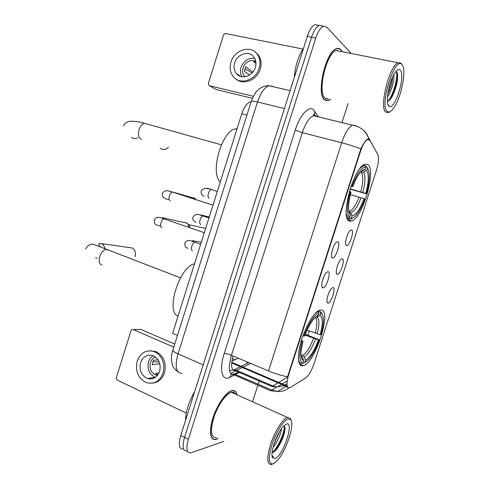 <?xml version="1.0" encoding="UTF-8"?>
<svg xmlns="http://www.w3.org/2000/svg" width="489" height="489" viewBox="0 0 489 489"><rect width="100%" height="100%" fill="white"/><g stroke="black" fill="none" stroke-linecap="round" stroke-linejoin="round"><path stroke-width="0.73" d="M349.501 221.046L351.903 220.93C362.862 217.715 376.622 169.163 367.734 164.481L364.678 164.347C353.309 167.605 339.598 219.506 349.501 221.046M302.868 365.76L303.504 365.589C315.753 362.422 332.422 309.189 320.827 310.032L319.433 310.289C314.091 312.074 305.607 326.126 301.273 340.827C296.866 355.546 297.783 366.836 302.868 365.76M333.009 287.544C336.273 287.508 331.09 303.571 327.997 303.094L327.758 303.052C325.362 302.599 328.59 290.631 331.805 288.1L333.009 287.544M342.294 258.754C345.448 259.072 340.252 275.179 337.263 274.353L337.129 274.317C334.708 273.907 337.807 261.872 341.004 259.304L342.294 258.754M351.609 229.879C354.653 230.545 349.439 246.701 346.56 245.521L346.524 245.509C344.085 245.142 347.056 233.008 350.24 230.411L351.609 229.879M328.107 271.652C331.554 271.823 326.175 288.498 322.899 287.813L322.691 287.77C320.136 287.294 323.302 275.02 326.707 272.275L328.107 271.652M337.74 241.737C341.071 242.281 335.68 259.011 332.52 257.947L332.416 257.917C329.837 257.489 332.862 245.123 336.249 242.348L337.74 241.737M290.46 387.416L289.457 387.863C286.438 387.82 286.187 383.364 288.706 374.495L360.436 151.511C362.697 144.878 365.087 140.869 367.624 139.475L370.002 140.386L377.814 154.536C379.091 157.751 378.614 163.051 376.389 170.441L314.048 363.565C311.572 370.748 308.81 375.509 305.766 377.85L290.46 387.416M231.859 361.182L238.247 358.168M177.476 335.411L172.605 333.339L241.762 113.803C244.084 107.024 246.976 103.032 250.441 101.822L251.163 101.706M237.086 394.837C236.328 391.573 234.665 390.161 232.092 390.601L232.024 390.613C226.431 391.677 217.556 403.975 213.173 417.166C208.711 430.369 210.025 440.662 215.643 439.519L218.039 438.59M342.153 51.687L340.802 49.621C339.623 48.393 338.211 48.056 336.573 48.619C325.631 51.168 315.741 94.939 324.727 100.031L328.363 100.618L330.521 99.414M324.396 99.738L324.855 99.805M360.851 148.919C355.246 146.688 348.853 144.628 341.677 142.751L268.516 370.968C275.307 373.779 281.658 375.711 287.563 376.762L360.851 148.919C363.425 143.595 365.644 140.337 367.502 139.151L368.382 138.931L368.993 139.396M284.03 385.54L283.278 385.882M275.875 387.545L271.725 390.039L277.538 391.5C281.798 391.775 285.533 390.577 288.736 387.905L288.217 387.997M322.19 25.966L319.256 25.422C316.31 26.742 313.736 30.685 311.53 37.25L184.555 437.392C182.067 446.439 182.819 450.986 186.81 451.041C182.819 450.986 182.067 446.439 184.555 437.392L311.53 37.25C313.736 30.685 316.31 26.742 319.256 25.422L323.486 26.204C320.558 27.531 317.991 31.485 315.778 38.069L188.369 439.287C185.875 448.352 186.602 452.906 190.563 452.936L223.852 441.408M286.957 383.749L284.867 385.02M283.754 385.717L277.08 387.043L281.566 384.348M351.2 53.478L326.634 26.974L323.486 26.204M252.568 401.781L257.874 385.222M258.21 384.158L259.225 381.004M341.97 122.623L348.107 103.466M318.015 25.196L315.05 24.652C312.086 25.96 309.5 29.89 307.3 36.437L180.759 435.51C178.283 444.538 179.053 449.085 183.082 449.159M151.119 378.957L150.056 378.107M196.786 384.965L181.553 433.003M174.75 344.054L140.728 329.36L133.442 329.617L173.778 347.147M133.442 329.617C132.287 329.262 131.443 329.727 130.918 331.004L116.455 377.227C116.156 378.596 116.535 379.611 117.592 380.271L186.23 413.058M181.101 434.415L181.327 432.893M196.554 384.861L197.342 383.199M140.563 362.673C138.992 370.167 141.266 375.442 147.391 378.498C153.063 379.886 157.146 377.508 159.628 371.383C161.181 364.085 159.035 358.859 153.198 355.692C147.336 354.042 143.124 356.371 140.563 362.673M153.112 355.656C150.954 357.049 149.432 359.097 148.552 361.799C147.006 369.158 149.261 374.336 155.306 377.337L155.386 377.367M158.106 359.843L153.448 360.344L152.085 364.684L159.817 363.779M159.047 372.875L155.471 373.37L157.892 374.763L155.783 375.063L157.464 375.436M155.526 357.025C153.063 357.96 151.358 359.831 150.41 362.642C149.176 368.517 150.967 372.655 155.783 375.063M152.984 383.046C158.522 382.251 162.372 378.828 164.536 372.777C166.639 362.936 163.766 355.858 155.912 351.542L149.628 350.754M163.112 372.973C165.221 363.101 162.342 355.998 154.469 351.67C146.449 349.36 140.691 352.514 137.189 361.133C135.05 371.371 138.173 378.553 146.572 382.685C154.243 384.501 159.756 381.267 163.112 372.973M148.766 378.297L149.597 378.969M152.947 377.685L153.833 378.241M154.359 377.477L154.781 377.752M159.188 361.897L152.727 361.842M287.984 418.92C283.528 420.338 275.851 432.618 271.896 444.996C268.058 458.627 268.608 464.868 273.547 463.719L276.97 460.962C285.79 451.94 294.94 424.727 290.827 419.764L287.984 418.92M291.016 420.088L290.313 418.333L287.336 417.435C282.783 418.865 274.989 431.09 270.765 443.792C266.597 457.826 266.866 464.746 271.566 464.544L272.239 464.287M235.343 394.061C234.469 392.612 233.204 392.044 231.548 392.355L231.462 392.374C226.26 393.388 218.039 404.819 213.986 417.031C210.081 430.583 210.851 437.484 216.291 437.741M236.884 394.751C236.101 391.726 234.476 390.424 232.012 390.852L231.945 390.864C226.407 391.921 217.623 404.097 213.29 417.148C208.876 430.21 210.172 440.4 215.735 439.263L217.837 438.492M194.066 392.716C188.681 402.276 185.838 411.231 185.545 419.593M281.444 428.761C280.588 434.91 277.77 441.2 273.003 447.618M279.653 431.506L274.023 444.061M272.086 452.661L272.648 452.49L272.092 452.618M275.221 458.517C283.479 455.332 294.726 420.491 286.303 424.14L283.241 426.512C276.621 433.303 269.604 454.183 272.673 457.936L275.221 458.517M272.648 452.49C274.311 451.934 276.181 450.1 278.253 446.989C282.636 439.66 284.898 433.315 285.044 427.954L284.146 425.595M272.092 456.09L273.681 456.787L272.055 455.571M233.302 393.144L233.057 392.331M273.681 456.787L272.679 456.647M284.341 425.73C285.075 431.139 278.412 447.404 272.208 452.643M284.965 427.141C284.439 433.168 281.798 440.069 277.049 447.838L273.883 451.885M277.507 435.461L275.564 439.825M135.123 256.749C136.046 252.88 135.092 249.958 132.256 247.984L128.369 247.434M307.104 330.148L320.185 334.708C323.046 323.914 322.972 317.489 319.959 315.448L320.741 313.015L320.075 311.585L318.198 310.894M305.35 334.329L319.329 339.751C316.273 348.131 312.777 354.653 308.84 359.305L304.751 362.63L305.533 360.21C310.063 357.52 314.396 350.723 318.535 339.831L305.063 335.093M300.973 354.8L302.544 355.43L304.048 356.909L305.533 360.21M194.524 263.76C179.481 266.615 165.294 311.811 178.014 316.181M302.935 335.76L303.865 335.998C308.914 322.893 313.95 315.234 318.981 313.015L318.315 311.579L315.105 313.522M318.315 311.579L317.575 311.304M322.306 314.445L321.359 312.532L320.075 311.585M304.751 362.63L304.017 362.985M303.418 363.272L302.77 363.009M320.185 334.708L320.98 334.647C323.81 324.341 324.128 317.428 321.939 313.907L320.741 313.015M318.981 313.015L318.192 315.46L313.865 318.889C310.497 322.954 307.459 328.632 304.751 335.931L303.865 335.998M318.535 339.831L319.329 339.751M316.731 316.206L318.192 315.46M319.959 315.448L316.909 316.994L315.436 317.245M298.944 362.532L300.307 363.089M298.376 358.529C298.797 361.671 299.855 363.364 301.554 363.596L302.893 362.948C299.048 361.53 298.785 354.36 302.116 341.426L301.169 341.175M302.116 341.426L303.009 341.334C300.601 350.411 300.325 356.469 302.184 359.513L303.675 360.515L302.893 362.948M301.444 340.258L303.009 341.334M303.675 360.515L302.184 357.19L301.053 355.894M365.656 166.327L366.787 166.633L367.49 167.984C370.21 172.495 369.855 181.101 366.42 193.815L365.76 193.467C368.773 182.177 369.085 174.506 366.695 170.453L363.541 172.244L360.454 172.262M350.161 188.815L365.76 193.467M364.085 198.656L364.751 198.992C362.331 205.68 359.647 210.881 356.701 214.616C354.666 217.104 352.85 218.351 351.255 218.338L352.049 215.887C355.986 215.123 359.996 209.378 364.085 198.656L350.399 194.53M348.834 211.401L350.491 212.758L352.049 215.887M237.067 128.711L235.502 128.882C221.859 130.441 209.653 173.393 220.325 181.859M366.42 193.815L350.051 189.151M351.133 185.899L352.068 186.217C357.043 173.357 361.695 166.963 366.016 167.036L365.314 165.673L363.254 165.905L360.234 168.149M365.314 165.673L363.303 165.135M351.255 218.338L349.886 219.096L351.328 218.821L352.746 218.021M349.886 219.096L347.184 218.271M366.016 167.036L365.216 169.518C363.669 169.267 361.829 170.484 359.702 173.167C357.208 176.419 354.91 180.899 352.813 186.615L352.068 186.217M366.695 170.453L367.49 167.984M352.813 186.615L350.998 186.291M360.98 171.682L365.216 169.518M347.129 218.125L348.302 218.479L349.684 217.721C346.56 213.974 346.762 205.307 350.295 191.725L349.372 191.413M346.316 214.274L348.302 218.479M350.295 191.725L351.041 192.104C348.027 203.742 347.777 211.395 350.295 215.062L349.684 217.721M350.485 215.252L349.018 212.305M160.215 148.308C162.971 150.202 165.716 149.842 168.454 147.232M184.549 222.617L186.242 222.733L188.118 224.292L188.662 227.196M205.667 228.387L188.73 224.665L189.451 225.46L189.836 227.599M194.035 197.898L195.973 199.5M200.349 242.092L201.389 241.976M237.556 74.786L237.458 74.328M307.526 35.752L291.731 85.538M252.422 98.301L215.887 89.463L209.738 85.807L253.381 96.29M302.905 49.071L226.077 33.6C224.824 33.49 223.919 34.108 223.375 35.453L208.473 83.093L208.864 85.288L209.738 85.807M291.169 87.311L291.487 85.483M307.269 35.703L308.125 34.096M234.653 62.867C233.473 67.005 234.042 70.581 236.37 73.594C241.175 80 252.892 76.296 255.356 67.433C256.505 63.442 256.01 59.951 253.87 56.975C249.097 50.153 237.086 53.943 234.653 62.867M254.726 58.307C248.345 57.696 243.791 60.715 241.071 67.366C240.056 70.819 240.35 73.949 241.951 76.755M252.954 71.956L245.747 66.834L244.341 71.302L249.628 74.982M255.741 61.168C250.081 59.407 245.857 61.62 243.088 67.812C242.159 71.052 242.611 73.857 244.433 76.229L244.928 76.773M236.633 79.438C243.98 85.422 257.238 79.756 260.27 69.09C261.817 63.717 261.163 59.016 258.308 54.988L255.435 52.237M259.146 68.264C260.698 62.873 260.044 58.154 257.183 54.114C250.698 44.731 234.286 49.909 230.985 62.06C229.372 67.726 230.172 72.61 233.381 76.712C239.922 85.324 255.79 80.306 259.146 68.264M244.867 68.778L252.128 72.91M244.433 76.235L245.172 76.736M255.973 63.436L253.589 61.663L255.863 61.852M402.129 64.854L401.775 64.456C394.745 56.009 379.342 105.538 387.154 111.303C388.749 112.727 390.772 111.853 393.223 108.699C400.846 99.371 406.915 70.184 402.129 64.854M402.092 64.792L401.029 63.142L398.125 62.769C389.33 65.569 378.938 107.58 385.742 112.134L388.608 112.562L390.008 111.663M340.051 51.272L336.316 50.532C326.181 52.891 316.988 93.411 325.301 98.216L328.26 98.894M341.921 51.638L340.723 49.878C339.549 48.668 338.156 48.338 336.536 48.894C325.711 51.418 315.918 94.719 324.806 99.768L328.412 100.355L330.283 99.359M303.149 48.704C298.314 56.388 295.368 65.667 294.317 76.547M393.786 74.731C394.739 79.175 391.536 91.425 387.471 97.011M392.594 77.103C392.306 82.427 390.705 88.069 387.795 94.016L387.771 94.053M388.896 105.917L388.944 105.966C394.293 112.079 405.821 76.168 400.387 70.269C399.146 68.821 397.478 69.469 395.381 72.213C389.305 79.86 384.947 102.977 388.896 105.917M387.453 101.26C389.079 101.009 390.803 99.157 392.624 95.691C396.652 86.828 398.229 79.407 397.349 73.429L396.921 72.354M326.065 98.692L326.395 98.466M337.954 50.856L337.636 50.281M396.353 71.755C398.254 76.889 393.492 95.013 388.028 101.125M390.161 83.466L389.036 87.464M397.294 73.234C397.698 80.031 395.772 87.922 391.518 96.901L389.641 100.019M391.677 79.23L388.095 91.932M287.19 386.017L231.719 362.294M360.436 151.511L359.898 151.376M288.706 374.495L288.204 374.287M246.933 115.117L241.762 113.803M233.039 355.968C230.57 365.693 231.346 370.644 235.356 370.815L242.33 367.551M234.286 375.075L229.824 377.343C222.098 381.738 218.895 369.708 224.219 353.516L295.258 130.135L302.318 132.653L231.431 355.289C227.935 368.144 228.803 374.702 234.029 374.965L239.469 372.465M295.258 130.135C299.824 115.349 308.583 105.636 313.26 109.536L318.577 116.926M317.178 116.584L316.585 116.058L313.449 115.673C309.262 117.519 305.552 123.179 302.318 132.653L341.677 142.751C344.989 133.026 348.59 127.171 352.465 125.178L355.301 125.484L355.741 125.905M229.824 377.343C230.533 375.026 232.03 373.914 234.323 374.006L271.725 390.039L270.166 390.711M236.768 370.393L230.606 373.474M314.323 115.477L314.659 115.972M377.056 153.167L374.574 148.644M368.828 139.188L368.272 137.232C367.202 134.249 365.411 131.779 362.905 129.823M309.329 331.01L307.972 335.216M277.899 382.911L272.776 385.937L277.08 387.043L271.529 386.463M287.99 376.952L278.754 382.41M272.776 385.937L271.725 386.414L235.564 370.778L234.292 369.708L236.694 370.362L272.776 385.937M315.778 38.069L307.3 36.437M188.369 439.287L180.759 435.51M268.516 370.968L231.431 355.289C228.375 354.073 225.973 353.48 224.219 353.516M315.063 115.471L314.659 114.738L314.684 111.07M288.632 374.727L288.131 374.513M243.1 367.16L250.625 363.406M246.395 363.718L247.66 362.147M229.555 370.741L234.292 369.708L240.356 366.707M272.728 86.308L268.932 85.716C264.427 87.427 260.619 92.849 257.501 101.987L178.008 353.859C174.677 366.567 176.003 373.064 181.981 373.351M203.155 364.873L178.008 353.859C174.714 352.38 172.984 351.169 172.806 350.228L172.917 349.867M177.91 371.744C174.597 369.281 172.727 366.909 172.293 364.623C171.022 359.702 171.193 354.904 172.806 350.228L251.297 101.278C251.896 100.905 253.962 101.144 257.501 101.987L284.439 108.546M290.124 90.606L268.932 85.716C263.339 85.624 258.932 88.906 257.758 90.288C255.796 91.749 253.638 95.41 251.297 101.278L251.224 101.504M232.348 358.596L234.977 359.715M101.981 264.928C99.291 264.188 98.533 261.426 99.707 256.639C101.278 252.324 103.46 249.91 106.254 249.402L108.326 250.191M97.152 258.284L95.618 257.721M100.288 247.037L98.57 244.054C98.735 243.522 99.762 243.381 101.663 243.644C103.448 244.751 104.542 246.505 104.939 248.901M315.185 333.266C317.367 324.91 317.404 319.61 315.307 317.361M302.544 355.43C306.377 353.125 310.038 347.441 313.535 338.388M317.178 333.914C319.623 324.494 319.537 318.852 316.909 316.994M304.048 356.909C308.046 354.507 311.872 348.547 315.521 339.036M301.138 356.548L302.184 357.19M141.407 139.334L140.985 139.212C138.509 137.727 137.874 134.524 139.096 129.603C140.374 125.93 142.158 123.833 144.457 123.32L146.517 123.894M137.684 137.886C135.367 138.943 133.271 138.748 131.388 137.299M360.778 191.835C363.229 182.434 363.449 175.997 361.45 172.531M348.926 211.431L349.843 211.224C353.003 209.628 356.09 204.897 359.103 197.036M362.049 171.327L361.31 171.352M362.789 192.464C365.381 182.593 365.631 175.851 363.541 172.244M350.491 212.758C353.969 212.03 357.514 206.994 361.114 197.66M161.859 227.605C160.496 227.006 160.215 225.307 161.022 222.495C161.835 220.386 162.868 219.182 164.127 218.883L165.209 219.255M162.134 218.235L162.324 217.678L163.185 218.577M204.047 228.027L205.692 228.32M160.086 225.918L157.874 225.295C155.019 224.916 153.87 223.076 154.426 219.781C156.419 216.969 157.806 216.474 164.127 218.883L204.298 232.733M170.245 200.796C168.907 200.111 168.644 198.357 169.451 195.533C170.227 193.497 171.223 192.336 172.428 192.036L173.503 192.385M167.641 190.802L170.93 191.59M168.369 199.549L165.93 198.846C162.843 197.654 161.78 195.771 162.733 193.198C163.033 192.165 164.084 191.37 165.893 190.796C166.682 190.484 168.858 190.899 172.428 192.036L212.99 205.148M192.525 250.802C191.291 250.301 191.071 248.675 191.871 245.924C192.684 243.797 193.681 242.581 194.854 242.269L195.789 242.599M201.297 242.263L192.44 240.655L193.497 241.804M200.796 224.53C199.585 223.938 199.384 222.257 200.184 219.494C200.967 217.446 201.92 216.266 203.051 215.961L203.986 216.272M209.237 217.055L200.759 214.922L201.254 215.392M209.09 198.179C207.904 197.501 207.715 195.771 208.522 192.996C209.268 191.016 210.184 189.879 211.272 189.573L212.202 189.866M206.169 188.326L208.742 188.858M347.923 219.714L351.903 220.93M299.512 363.957L303.504 365.589M287.508 386.891L231.652 362.979M367.624 139.475L367.172 139.359M251.077 101.975L250.441 101.822M331.707 257.067L332.416 257.917M321.994 286.902L322.691 287.77M345.882 244.757L346.524 245.509M336.499 273.553L337.129 274.317M327.147 302.275L327.758 303.052M327.862 100.502L328.363 100.618M315.124 115.428L313.871 114.212L313.449 115.673L352.465 125.178C356.915 125.862 360.705 127.69 363.84 130.673L366.163 133.381L377.068 153.191M285.759 386.451L277.538 391.5L270.356 390.656L234.237 374.922L234.323 374.006L238.332 371.976M282.281 383.92L287.171 380.98M241.132 366.322L248.687 362.581M287.77 387.306L283.877 385.644M315.05 24.652L319.256 25.422M155.306 377.337L147.391 378.498M155.912 351.542L154.469 351.67M272.11 456.237L272.673 457.936M231.676 390.699L232.012 390.852M231.548 392.355L287.416 417.41M290.827 419.764L290.313 418.333M278.259 446.989L277.049 447.838M101.663 243.644L132.256 247.984M180.496 277.825L94.053 244.518C91.192 243.247 88.356 244.738 85.551 248.993M317.355 311.469L317.954 311.689M321.939 313.907L321.359 312.532M301.224 357.043L302.184 359.513M301.12 356.45L301.682 356.42M221.37 144.811L144.457 123.32C139.83 121.743 134.83 121.07 129.457 121.296C126.26 122.219 124.298 123.796 123.57 126.034M348.755 210.9L349.843 211.224L349.684 211.804M235.502 128.882L236.896 129.255M362.557 165.716L363.254 165.905M349.073 212.526L350.295 215.062M162.324 217.678L187.122 223.192M189.451 225.46L188.118 224.292M173.014 192.079L195.093 198.467M200.649 244.323L194.854 242.269C188.98 240.209 187.709 239.28 184.921 242.868C184.671 246.462 185.734 248.229 188.118 248.161M192.44 240.655L192.525 241.468M208.962 217.929L203.051 215.961C198.754 214.958 196.651 212.574 193.106 216.829C192 218.931 192.984 220.728 196.046 222.214M217.299 191.462L211.272 189.573C207.085 187.531 203.766 187.917 201.315 190.716C200.783 193.687 201.682 195.514 204.011 196.199M215.026 88.955L209.732 85.807M240.588 76.437L236.37 73.594M258.308 54.988L257.183 54.114M401.775 64.456L401.029 63.142M336.316 50.532L398.125 62.769M336.108 48.808L336.536 48.894M387.96 104.181L388.944 105.966M392.624 95.691L391.518 96.901"/></g></svg>
